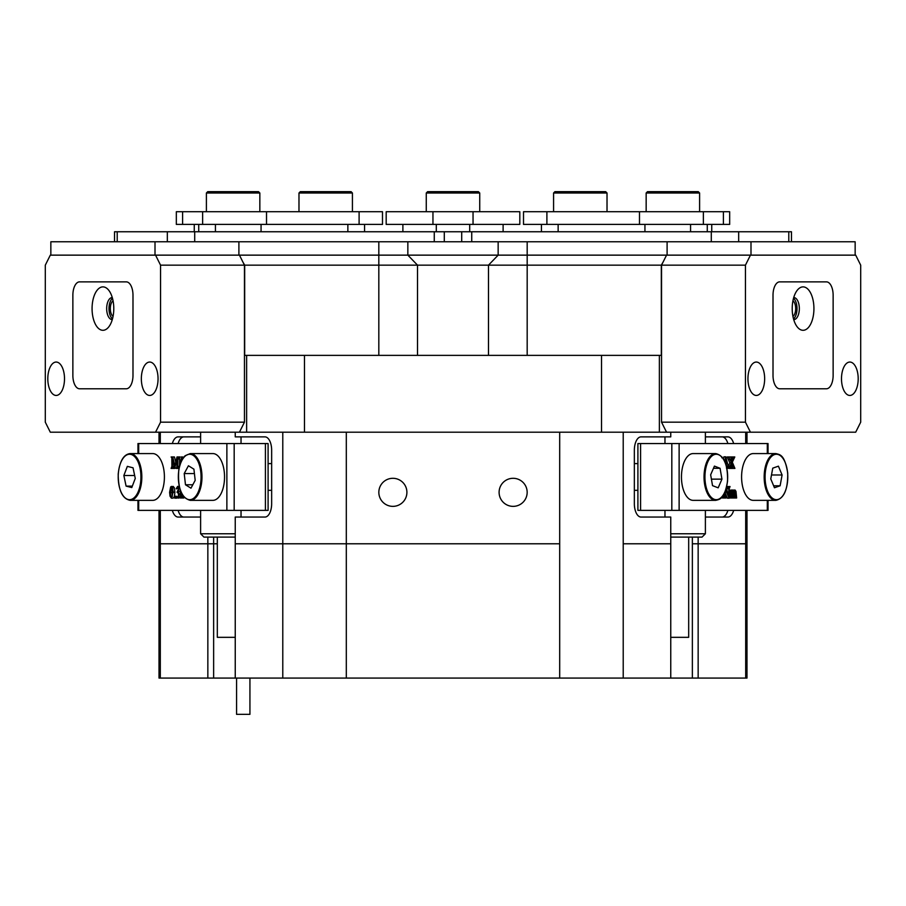 <?xml version="1.0" encoding="UTF-8"?>
<svg xmlns="http://www.w3.org/2000/svg" width="906" height="906" viewBox="0 0 906 906"><rect width="100%" height="100%" fill="white"/><g stroke="black" fill="none" stroke-linecap="round" stroke-linejoin="round"><path stroke-width="1.36" d="M378.833 492.332A14.032 14.032 0 0 0 392.864 506.363A14.032 14.032 0 0 0 406.896 492.332A14.032 14.032 0 0 0 392.864 478.3A14.032 14.032 0 0 0 378.833 492.332M499.104 492.332A14.032 14.032 0 0 0 513.136 506.363A14.032 14.032 0 0 0 527.167 492.332A14.032 14.032 0 0 0 513.136 478.3A14.032 14.032 0 0 0 499.104 492.332M692.365 537.099L692.365 543.781L698.152 543.781L698.152 537.099M207.848 537.099L207.848 543.781L217.315 543.781L213.635 543.781L213.635 678.073L235.243 678.073L235.243 517.054L264.982 517.054A13.364 6.682 -90 0 0 271.653 503.691L271.653 450.237A13.364 6.682 -90 0 0 264.982 436.873L235.243 436.873L235.243 432.196M670.757 432.196L670.757 436.873L641.018 436.873A13.364 6.682 90 0 0 634.347 450.237L634.347 503.691A13.364 6.682 90 0 0 641.018 517.054L670.757 517.054L670.757 543.781L623.215 543.781L623.215 678.073L559.693 678.073L559.693 543.781L346.307 543.781L346.307 678.073L282.785 678.073L282.785 543.781L346.307 543.781L235.243 543.781L282.785 543.781L282.785 432.196M663.067 262.117L661.312 265.164L661.312 355.367L659.375 355.367L659.375 432.196L666.556 432.196L661.539 422.173L661.539 265.164L666.556 255.141L855.694 255.141L860.7 265.164L860.7 422.173L855.694 432.196L666.556 432.196M659.375 432.196L246.625 432.196L246.625 355.367L244.688 355.367L244.688 265.164L242.933 262.117M239.444 432.196L50.306 432.196L45.3 422.173L45.3 265.164L50.306 255.141L239.444 255.141L244.461 265.164L160.555 265.164L160.555 422.173L244.461 422.173L239.444 432.196L246.625 432.196M241.03 436.873L241.03 443.555M241.03 510.372L241.03 517.054M641.018 436.873L664.97 436.873L664.97 443.555M664.97 510.372L664.97 517.054M623.215 432.196L623.215 543.781L670.757 543.781L670.757 678.073L698.152 678.073L698.152 543.781L746.986 543.781L745.695 543.781L745.695 510.372M172.333 510.372A13.364 6.682 -90 0 0 178.12 517.054L200.611 517.054M200.611 436.873L178.12 436.873A13.364 6.682 -90 0 0 172.333 443.555M160.305 432.196L160.305 443.555M160.305 510.372L160.305 678.073L159.014 678.073L159.014 543.781L160.305 543.781L159.014 543.781L159.014 510.372M213.635 537.099L213.635 543.781L160.305 543.781L207.848 543.781L207.848 678.073L160.305 678.073M155.005 241.777L155.005 255.141L50.849 255.141L50.849 241.777L407.847 241.777L407.847 255.141L239.444 255.141L666.556 255.141L498.153 255.141L488.481 265.164L244.688 265.164M601.516 432.196L601.516 355.367L304.484 355.367L304.484 432.196M346.307 432.196L346.307 543.781L559.693 543.781L559.693 432.196M745.695 443.555L745.695 432.196M705.389 517.054L727.88 517.054A13.364 6.682 90 0 0 733.667 510.372M733.667 443.555A13.364 6.682 90 0 0 727.88 436.873L705.389 436.873M246.625 355.367L304.484 355.367M601.516 355.367L659.375 355.367M661.312 265.164L488.481 265.164L488.481 355.367M183.907 436.873A13.364 6.682 -90 0 0 178.12 443.555M178.12 510.372A13.364 6.682 -90 0 0 183.907 517.054M722.093 517.054A13.364 6.682 90 0 0 727.88 510.372M727.88 443.555A13.364 6.682 90 0 0 722.093 436.873M688.685 537.099L688.685 637.326L670.757 637.326M670.757 533.759L705.389 533.759L705.389 510.372M705.389 533.759L702.048 537.099L670.757 537.099M235.243 537.099L203.952 537.099L200.611 533.759L235.243 533.759M235.243 637.326L217.315 637.326L217.315 537.099M137.961 453.578L137.961 443.555L268.097 443.555L268.097 510.372L265.424 510.372L265.424 443.555M138.686 500.35L138.686 510.372L226.874 510.372L226.874 443.555M183.091 495.786L183.691 497.666M181.359 492.728L181.472 497.292L183.895 497.983L180.169 497.983L180.872 497.201L180.962 491.833M178.199 488.345L176.115 488.764L177.655 486.386L179.252 486.386M180.385 490.316L180.487 496.737L178.742 498.141L176.036 497.292L178.312 496.771M176.421 496.239L176.421 498.141L174.688 498.141L174.688 496.239L176.421 496.239M171.404 486.386L172.548 487.711L173.182 492.173L171.37 498.141L170.045 496.228L169.603 492.343L170.645 486.93L173.137 486.386L174.28 487.711L174.915 492.173L174.428 496.386M174.224 496.964L173.103 498.141L171.37 498.141M176.987 466.046L176.5 468.085M174.043 466.046L174.631 468.096M174.688 468.413L176.897 467.643L176.987 458.787L174.688 468.413L172.299 458.787L172.412 467.734L173.103 468.413L171.109 468.413L171.902 466.352L171.823 457.892L171.109 456.975L174.473 456.975L175.741 462.241M172.74 456.975L174.869 465.865L176.998 456.975L180.317 456.975L177.882 457.757L179.614 457.757L179.524 466.352L177.791 466.352L177.904 467.734L179.128 467.734M177.904 467.734L179.105 467.756L181.732 456.817L183.725 457.304M234.178 443.555L234.178 510.372L265.424 510.372M234.178 510.372L226.874 510.372M138.686 510.372L137.961 510.372L137.961 500.35M178.584 468.413L176.194 468.413M177.882 457.757L177.791 466.352M173.103 468.413L174.609 468.413M173.103 468.096L174.53 468.096M172.412 467.734L174.156 467.734M181.891 456.817L182.389 459.251M181.744 460.418L180.917 462.207M170.396 492.547L170.679 496.409L171.37 497.666L172.197 495.888L171.812 487.134L170.906 487.383L170.396 492.547L172.129 492.547L172.412 496.409M173.182 492.173L174.915 492.173M172.548 487.711L174.28 487.711M172.276 489.195L172.129 492.547M170.906 487.383L171.914 487.383M170.679 496.409L172.117 496.409M174.688 496.239L176.047 497.19M175.164 497.19L174.688 498.141M176.364 496.715L177.542 497.349L178.584 495.129L178.222 493.136L177.021 492.264L178.346 489.376L177.372 487.496L176.262 488.9M177.225 497.269L177.814 497.269M176.568 496.771L178.233 496.771M177.655 486.386L178.98 488.685L178.188 491.233L179.218 494.189L178.754 496.737L180.487 496.737M178.754 496.737L177.01 498.141M179.218 494.189L180.951 494.189M178.188 491.233L179.92 491.233M178.98 488.685L179.852 488.685M178.697 487.269L179.467 487.269M181.472 497.292L183.205 497.292M679.126 443.555L679.126 510.372L671.822 510.372L671.822 443.555L768.039 443.555L768.039 453.578M679.126 510.372L767.314 510.372L767.314 500.35M733.067 490.101L735.083 490.044L735.989 491.392L736.635 497.983L729.251 497.983M729.251 490.316L731.47 490.044L731.47 491.63L731.47 490.69M727.11 491.041L726.51 486.862M726.136 488.719L728.854 495.174L728.73 487.235L728.05 486.545L730.043 486.545L729.251 488.606L729.251 498.164L727.348 498.164L725.276 493.215M725.276 491.245L725.389 497.292L726.068 497.983L722.342 497.983L724.789 497.201L723.056 497.201L723.147 495.435M723.418 458.923L723.905 456.817L725.797 456.817L728.718 468.096L726.929 468.413M730.734 468.096L730.893 465.865M727.518 467.926L729.851 462.853L727.19 456.975L731.55 456.975L730.972 457.983L732.082 461.562L733.079 458.98L731.346 458.98L730.995 457.292M671.822 510.372L637.903 510.372L637.903 443.555L640.576 443.555L640.576 510.372M671.822 443.555L640.576 443.555M768.039 500.35L768.039 510.372L767.314 510.372M722.014 456.975L721.788 457.757M726.453 468.096L726.861 466.182L725.955 464.608M724.63 461.177L725.638 456.817M725.797 464.132L726.442 464.132L725.468 459.535L724.925 461.834M733.079 458.98L732.728 456.975L734.8 456.975L732.308 462.219L734.913 468.413L728.718 468.413M732.728 456.975L731.55 456.975M732.728 457.292L731.55 457.292M733.282 457.643L731.55 457.643M733.339 457.96L731.595 457.96M728.877 468.413L731.584 462.853L728.934 457.292L727.19 457.292M731.584 462.853L729.851 462.853M730.281 466.216L728.549 466.216M729.251 467.926L728.333 467.926M732.478 468.413L732.999 467.032L731.81 463.51L730.361 467.496L730.904 468.413M732.773 466.273L731.029 466.273M732.999 467.032L731.267 467.032M733.033 467.439L731.301 467.439M732.841 467.994L731.097 467.994M732.478 468.096L730.904 468.096M720.927 498.141L722.999 495.65M724.789 497.201L724.879 492.207M729.081 498.164L725.695 490.089M728.05 486.545L726.703 486.545M728.05 486.862L726.635 486.862M728.73 487.235L726.997 487.235M730.202 497.983L730.723 491.652L729.251 490.995M730.202 490.995L731.301 490.044M730.259 491.312L729.251 491.312M730.723 491.652L729.251 491.652M730.757 496.239L729.251 496.239M730.202 497.666L729.251 497.666M732.501 497.983L733.056 492.875L732.422 490.995L731.47 492.06L732.025 497.983M732.931 491.516L731.754 491.516M733.056 492.875L731.47 492.875M733.045 497.066L731.493 497.066M734.811 497.983L735.366 492.887L734.743 490.995L733.781 492.06L734.336 497.983M735.253 491.539L734.075 491.539M735.355 497.043L733.792 497.043M735.23 497.473L733.917 497.473M731.957 490.69L732.795 490.044L733.758 491.63L735.083 490.044M732.795 490.044L731.47 490.044M249.931 678.073L249.931 714.336L236.568 714.336L236.568 678.073M164.314 479.908A23.386 11.687 -90 0 0 152.718 453.578L130.147 453.578A23.386 11.687 90 0 1 141.744 479.908A23.386 11.687 90 0 1 130.147 500.35L152.718 500.35A23.386 11.687 -90 0 0 164.314 479.908M135.266 478.413L133.046 467.813L127.338 466.364L123.862 475.514L126.093 486.114L131.789 487.564L135.266 478.413M132.344 486.114L126.093 486.114M134.666 475.514L123.862 475.514M224.02 483.883A23.386 11.687 -90 0 0 212.842 453.578L190.283 453.578A23.386 11.687 90 0 1 201.449 483.883A23.386 11.687 90 0 1 190.283 500.35L212.842 500.35A23.386 11.687 -90 0 0 224.02 483.883M195.186 480.361L193.918 469.161L188.425 465.763L184.212 473.566L185.481 484.778L190.973 488.175L195.186 480.361M192.808 484.778L185.481 484.778M194.416 473.566L184.212 473.566M715.717 453.578L693.158 453.578A23.386 11.687 90 0 0 681.674 472.536A23.386 11.687 90 0 0 693.158 500.35L715.717 500.35A23.386 11.687 -90 0 1 704.245 472.536A23.386 11.687 -90 0 1 715.717 453.578C723.996 455.412 727.937 464.665 727.541 481.335C724.415 499.353 719.896 499.263 715.717 500.35M721.946 479.149L720.066 468.289L714.426 466.103L710.655 474.789L712.535 485.65L718.175 487.824L721.946 479.149L711.414 479.149M713.475 468.289L720.066 468.289M775.853 453.578L753.282 453.578A23.386 11.687 90 0 0 741.765 480.984A23.386 11.687 90 0 0 753.282 500.35L775.853 500.35A23.386 11.687 -90 0 1 764.336 480.984A23.386 11.687 -90 0 1 775.853 453.578C780.021 454.733 784.607 454.404 787.71 473C787.982 489.478 784.03 498.594 775.853 500.35M782.093 474.993L778.413 466.171L772.75 468.153L770.768 478.934L774.46 487.756L780.123 485.786L782.093 474.993L771.493 474.993M773.633 485.786L780.123 485.786M417.519 355.367L417.519 265.164L407.847 255.141L498.153 255.141L498.153 241.777L667.099 241.777L667.099 255.141M407.847 241.777L498.153 241.777M238.901 241.777L238.901 255.141M667.099 241.777L855.151 241.777L855.151 255.141L750.995 255.141L750.995 241.777M546.896 224.405L523.509 224.405L523.509 211.71L546.896 211.71L546.896 224.405L639.477 224.405L639.477 211.71L729.67 211.71L729.67 224.405L723.407 224.405L723.407 211.71M546.896 211.71L639.477 211.71M703.362 211.71L703.362 224.405L723.407 224.405M703.362 224.405L639.477 224.405M182.593 211.71L182.593 224.405L176.33 224.405L176.33 211.71L382.491 211.71L382.491 224.405L359.104 224.405L359.104 211.71M182.593 224.405L202.638 224.405L202.638 211.71M266.523 211.71L266.523 224.405L359.104 224.405M266.523 224.405L202.638 224.405M503.113 224.405L503.113 231.755L503.113 224.405M402.887 231.755L402.887 224.405M432.955 224.405L386.183 224.405L386.183 211.71L432.955 211.71L432.955 224.405L473.045 224.405L473.045 211.71L519.817 211.71L519.817 224.405L519.817 211.71M432.955 211.71L473.045 211.71M519.817 224.405L473.045 224.405M114.53 241.777L114.53 231.755L791.47 231.755L791.47 241.777M792.943 316.432A8.347 4.179 90 0 0 795.672 308.595A8.347 4.179 90 0 0 792.943 300.758M747.948 378.753A16.704 8.347 90 0 0 756.306 395.446A16.704 8.347 90 0 0 764.653 378.753A16.704 8.347 90 0 0 756.306 362.049A16.704 8.347 90 0 0 747.948 378.753M841.493 378.753A16.704 8.347 90 0 0 849.839 395.446A16.704 8.347 90 0 0 858.197 378.753A16.704 8.347 90 0 0 849.839 362.049A16.704 8.347 90 0 0 841.493 378.753M661.539 422.173L745.445 422.173L745.445 265.164L661.539 265.164M773.011 295.231L773.011 375.412A13.364 6.682 90 0 0 779.692 388.776L826.453 388.776A13.364 6.682 90 0 0 833.135 375.412L833.135 295.231A13.364 6.682 90 0 0 826.453 281.868L779.692 281.868A13.364 6.682 90 0 0 773.011 295.231A13.364 6.682 -90 0 1 779.692 281.868L826.453 281.868A13.364 6.682 -90 0 1 833.135 295.231L833.135 375.412A13.364 6.682 -90 0 1 826.453 388.776L779.692 388.776A13.364 6.682 -90 0 1 773.011 375.412L773.011 295.231M745.445 422.173L750.451 432.196M750.451 255.141L745.445 265.164M113.057 300.758A8.347 4.179 -90 0 0 110.328 308.595A8.347 4.179 -90 0 0 113.057 316.432M47.803 378.753A16.704 8.347 -90 0 0 56.161 395.446A16.704 8.347 -90 0 0 64.507 378.753A16.704 8.347 -90 0 0 56.161 362.049A16.704 8.347 -90 0 0 47.803 378.753M141.347 378.753A16.704 8.347 -90 0 0 149.694 395.446A16.704 8.347 -90 0 0 158.052 378.753A16.704 8.347 -90 0 0 149.694 362.049A16.704 8.347 -90 0 0 141.347 378.753M244.461 265.164L244.461 422.173M72.865 295.231L72.865 375.412A13.364 6.682 -90 0 0 79.547 388.776L126.308 388.776A13.364 6.682 -90 0 0 132.989 375.412L132.989 295.231A13.364 6.682 -90 0 0 126.308 281.868L79.547 281.868A13.364 6.682 -90 0 0 72.865 295.231A13.364 6.682 90 0 1 79.547 281.868L126.308 281.868A13.364 6.682 90 0 1 132.989 295.231L132.989 375.412A13.364 6.682 90 0 1 126.308 388.776L79.547 388.776A13.364 6.682 90 0 1 72.865 375.412L72.865 295.231M155.549 432.196L160.555 422.173M160.555 265.164L155.549 255.141M92.072 308.595A21.71 10.861 -90 0 0 97.939 327.881A21.71 10.861 -90 0 0 109.196 326.319A21.71 10.861 -90 0 0 113.782 308.595A21.71 10.861 -90 0 0 109.196 290.86A21.71 10.861 -90 0 0 97.939 289.308A21.71 10.861 -90 0 0 92.072 308.595M112.287 297.564A11.019 5.515 -90 0 0 112.185 297.564A11.019 5.515 -90 0 0 106.67 308.595A11.019 5.515 -90 0 0 112.185 319.614A11.019 5.515 -90 0 0 112.287 319.614M112.491 298.323A11.019 5.515 -90 0 0 108.992 308.595A11.019 5.515 -90 0 0 112.491 318.867M792.218 308.595A21.71 10.861 90 0 0 796.804 326.319A21.71 10.861 90 0 0 808.061 327.881A21.71 10.861 90 0 0 813.928 308.595A21.71 10.861 90 0 0 808.061 289.308A21.71 10.861 90 0 0 796.804 290.86A21.71 10.861 90 0 0 792.218 308.595M793.713 319.614A11.019 5.515 90 0 0 793.815 319.614A11.019 5.515 90 0 0 799.33 308.595A11.019 5.515 90 0 0 793.815 297.564A11.019 5.515 90 0 0 793.713 297.564M793.509 318.867A11.019 5.515 90 0 0 797.008 308.595A11.019 5.515 90 0 0 793.509 298.323M298.98 193.001L300.316 191.664L351.086 191.664L352.423 193.001L298.98 193.001L298.98 211.71M206.398 193.001L207.734 191.664L258.504 191.664L259.841 193.001L206.398 193.001L206.398 211.71M553.577 193.001L554.914 191.664L605.684 191.664L607.02 193.001L553.577 193.001L553.577 211.71M646.159 193.001L647.496 191.664L698.266 191.664L699.602 193.001L646.159 193.001L646.159 211.71M426.273 193.001L427.609 191.664L478.391 191.664L479.727 193.001L426.273 193.001L426.273 211.71M670.757 678.073L623.215 678.073M746.986 510.372L746.986 678.073L745.695 678.073L745.695 543.781L692.365 543.781L692.365 678.073M745.695 678.073L698.152 678.073M559.693 678.073L346.307 678.073M282.785 678.073L235.243 678.073M207.848 678.073L213.635 678.073M378.821 355.367L378.821 241.777M527.179 241.777L527.179 355.367M138.686 443.555L138.686 453.578M177.791 459.048L179.524 459.048M172.299 466.352L174.043 466.352M181.359 495.922L183.091 495.922M767.314 453.578L767.314 443.555M730.44 459.512L728.707 459.512M724.879 495.922L723.147 495.922M728.854 488.606L727.11 488.606M730.757 493.215L729.251 493.215M733.056 496.239L731.47 496.239M735.366 492.887L733.781 492.887M735.366 496.239L733.781 496.239M140.838 479.829A22.718 11.359 -90 0 0 130.996 454.427A22.718 11.359 -90 0 0 118.301 474.11A22.718 11.359 -90 0 0 128.142 499.5A22.718 11.359 -90 0 0 140.838 479.829M200.554 483.679A22.718 11.359 -90 0 0 193.057 455.265A22.718 11.359 -90 0 0 178.844 470.248A22.718 11.359 -90 0 0 186.342 498.662A22.718 11.359 -90 0 0 200.554 483.679M727.45 481.279A22.718 11.359 90 0 0 718.458 454.665A22.718 11.359 90 0 0 705.151 472.66A22.718 11.359 90 0 0 714.143 499.274A22.718 11.359 90 0 0 727.45 481.279M787.62 473.068A22.718 11.359 90 0 0 774.483 454.586A22.718 11.359 90 0 0 765.242 480.871A22.718 11.359 90 0 0 778.379 499.342A22.718 11.359 90 0 0 787.62 473.068M558.141 224.405L558.141 231.755M644.936 231.755L644.936 224.405M707.269 231.755L707.269 224.405M690.565 224.405L690.565 231.755M215.435 231.755L215.435 224.405M198.731 224.405L198.731 231.755M347.859 231.755L347.859 224.405M261.064 224.405L261.064 231.755M469.704 231.755L469.704 224.405M436.296 224.405L436.296 231.755M788.786 241.777L788.786 231.755M738.673 231.755L738.673 241.777M711.289 241.777L711.289 231.755M471.732 231.755L471.732 241.777M167.327 241.777L167.327 231.755M117.214 231.755L117.214 241.777M434.268 241.777L434.268 231.755M194.711 231.755L194.711 241.777M159.014 432.196L159.014 443.555M746.986 432.196L746.986 443.555M705.389 432.196L705.389 443.555M200.611 432.196L200.611 443.555M200.611 510.372L200.611 533.759M130.147 453.578C123.612 454.382 119.637 461.199 118.21 474.065C118.256 490.01 122.231 498.776 130.147 500.35M190.283 453.578L185.232 455.695C184.643 456.375 181.302 458.028 178.765 470.146C177.542 487.949 181.381 498.017 190.283 500.35M271.653 463.6L268.097 463.6M271.653 490.327L268.097 490.327M634.347 463.6L637.903 463.6M634.347 490.327L637.903 490.327M541.437 224.405L541.437 231.755M711.742 224.405L711.742 231.755M364.563 224.405L364.563 231.755M194.258 224.405L194.258 231.755M461.709 231.755L461.709 241.777M444.291 231.755L444.291 241.777M352.423 193.001L352.423 211.71M259.841 211.71L259.841 193.001M607.02 193.001L607.02 211.71M699.602 193.001L699.602 211.71M479.727 193.001L479.727 211.71"/></g></svg>
